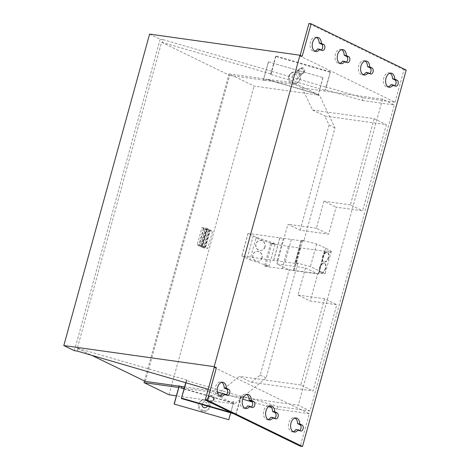 <?xml version="1.0" encoding="UTF-8"?>
<svg xmlns="http://www.w3.org/2000/svg" width="470" height="470" viewBox="0 0 470 470"><rect width="100%" height="100%" fill="white"/><g stroke="black" fill="none" stroke-linecap="round" stroke-linejoin="round"><path stroke-width="0.35" stroke-dasharray="2.35 1.76" d="M328.747 257.478A5.023 2.855 111.6 0 1 323.936 261.996A5.023 2.855 111.6 0 1 322.831 257.172A5.023 2.855 111.6 0 1 327.643 252.654A5.023 2.855 111.6 0 1 328.747 257.478M328.383 257.331A5.023 2.855 111.6 0 1 323.572 261.849A5.023 2.855 111.6 0 1 322.473 257.031A5.023 2.855 111.6 0 1 327.279 252.513A5.023 2.855 111.6 0 1 328.383 257.331M264.827 247.02A5.023 4.659 -97.6 0 1 261.014 250.487A5.023 4.659 -97.6 0 1 255.874 244.001A5.023 4.659 -97.6 0 1 259.687 240.528A5.023 4.659 -97.6 0 1 264.827 247.02M265.004 246.997A5.023 4.659 -97.6 0 1 261.191 250.463A5.023 4.659 -97.6 0 1 256.05 243.977A5.023 4.659 -97.6 0 1 259.857 240.505A5.023 4.659 -97.6 0 1 265.004 246.997M325.763 268.311A5.023 2.855 111.6 0 1 320.951 272.829A5.023 2.855 111.6 0 1 319.853 268.006A5.023 2.855 111.6 0 1 324.658 263.488A5.023 2.855 111.6 0 1 325.763 268.311M325.399 268.164A5.023 2.855 111.6 0 1 320.593 272.682A5.023 2.855 111.6 0 1 319.488 267.865A5.023 2.855 111.6 0 1 324.294 263.347A5.023 2.855 111.6 0 1 325.399 268.164M261.843 257.854A5.023 4.659 -97.6 0 1 258.03 261.32A5.023 4.659 -97.6 0 1 252.889 254.828A5.023 4.659 -97.6 0 1 256.702 251.362A5.023 4.659 -97.6 0 1 261.843 257.854M262.019 257.83A5.023 4.659 -97.6 0 1 258.206 261.296A5.023 4.659 -97.6 0 1 253.066 254.805A5.023 4.659 -97.6 0 1 256.879 251.338A5.023 4.659 -97.6 0 1 262.019 257.83M288.668 76.581A5.687 5.593 45.3 0 0 298.103 82.203A5.687 5.593 45.3 0 0 296.934 73.326A5.687 5.593 45.3 0 0 288.668 76.581M293.362 82.838A5.687 5.593 45.3 0 0 298.855 81.469A5.687 5.593 45.3 0 0 296.347 72.004A5.687 5.593 45.3 0 0 290.86 73.379A5.687 5.593 45.3 0 0 293.362 82.838M303.908 71.951A2.844 2.796 -134.7 0 1 299.772 73.579A2.844 2.796 -134.7 0 1 299.184 69.143A2.844 2.796 -134.7 0 1 303.908 71.951M299.173 69.672A2.844 2.796 45.3 0 0 303.896 72.486A2.844 2.796 45.3 0 0 303.309 68.044A2.844 2.796 45.3 0 0 299.173 69.672M213.644 399.641A2.844 2.796 45.3 0 0 208.927 396.827A2.844 2.796 45.3 0 0 209.508 401.268A2.844 2.796 45.3 0 0 213.644 399.641M214.355 398.942A2.844 2.796 45.3 0 0 209.638 396.128A2.844 2.796 45.3 0 0 210.219 400.569A2.844 2.796 45.3 0 0 214.355 398.942M297.757 78.032A2.844 2.796 -134.7 0 1 293.621 79.659A2.844 2.796 -134.7 0 1 293.039 75.224A2.844 2.796 -134.7 0 1 297.757 78.032M298.103 70.729A2.844 2.796 45.3 0 0 302.821 73.543A2.844 2.796 45.3 0 0 302.239 69.102A2.844 2.796 45.3 0 0 298.103 70.729M206.776 406.955A2.844 2.796 45.3 0 0 206.189 402.514A2.844 2.796 45.3 0 0 201.977 404.517M213.286 399.999A2.844 2.796 45.3 0 0 208.562 397.185A2.844 2.796 45.3 0 0 209.15 401.627A2.844 2.796 45.3 0 0 213.286 399.999M203.105 410.527A5.687 5.593 45.3 0 0 208.592 409.153A5.687 5.593 45.3 0 0 206.089 399.694A5.687 5.593 45.3 0 0 200.596 401.063A5.687 5.593 45.3 0 0 203.105 410.527M209.285 407.431A5.687 5.593 45.3 0 0 199.85 401.803A5.687 5.593 45.3 0 0 201.019 410.686A5.687 5.593 45.3 0 0 209.285 407.431M244.77 408.16A7.109 4.5 -82 0 1 243.648 408.219A7.109 4.5 -82 0 1 240.182 400.552A7.109 4.5 -82 0 1 245.628 394.142A7.109 4.5 -82 0 1 246.685 394.506M251.274 406.985A3.079 1.95 -82 0 1 250.322 407.208A3.079 1.95 -82 0 1 249.946 407.09L247.59 405.945M293.133 431.695A7.109 4.5 -82 0 1 292.011 431.754A7.109 4.5 -82 0 1 288.545 424.087A7.109 4.5 -82 0 1 293.991 417.677A7.109 4.5 -82 0 1 295.048 418.041M299.637 430.52A3.079 1.95 -82 0 1 298.685 430.743A3.079 1.95 -82 0 1 298.309 430.626L295.953 429.48M214.214 367.44L309.278 413.694L300.324 446.195M268.117 419.522A7.109 4.5 -82 0 1 266.995 419.581A7.109 4.5 -82 0 1 263.529 411.914A7.109 4.5 -82 0 1 268.975 405.504A7.109 4.5 -82 0 1 270.033 405.869M274.621 418.341A3.079 1.95 -82 0 1 273.675 418.57A3.079 1.95 -82 0 1 273.293 418.453L270.937 417.307M219.754 395.987A7.109 4.5 -82 0 1 218.632 396.046A7.109 4.5 -82 0 1 215.166 388.379A7.109 4.5 -82 0 1 220.612 381.969A7.109 4.5 -82 0 1 221.67 382.333M226.258 394.806A3.079 1.95 -82 0 1 225.306 395.035A3.079 1.95 -82 0 1 224.93 394.918L222.574 393.772M300.183 55.331L300.001 56L395.059 102.254L363.099 97.772L362.352 100.48L325.522 89.776L325.04 90.258L270.638 74.454L271.12 73.972L161.592 42.265L77.297 348.288L78.026 348.387L77.28 351.096M363.099 97.772L326.268 87.073L325.522 89.776M330.016 72.204L275.614 56.394L275.972 56.042L330.375 71.845L325.04 90.258M330.375 71.845L326.268 87.073M275.614 56.394L270.638 74.454M275.972 56.042L271.12 73.972M271.866 71.264L163.061 39.656L162.314 42.365M208.198 389.283L217.381 391.951M226.528 394.612L242.732 399.165M309.278 413.694L277.312 409.211L271.607 407.549M268.505 406.65L252.29 401.938M271.748 71.387L326.151 87.191M163.061 39.656L160.158 39.251L149.595 34.11M300.001 56L302.181 56.306M160.158 39.251L74.372 350.69M362.352 100.48L394.312 104.963L310.024 410.986L278.058 406.503L277.312 409.211M395.059 102.254L404.012 69.76L406.192 70.065M78.026 348.387L186.831 379.995L186.349 380.477L240.752 396.281L241.233 395.805L240.487 398.507M241.233 395.805L278.058 406.503M240.752 396.281L235.775 414.334L233.478 413.665M231.123 412.519L236.14 413.976L240.364 398.63M236.14 413.976L235.775 414.334M186.349 380.477L185.756 382.609M186.831 379.995L186.085 382.703M404.012 69.76L308.954 23.5M390.035 73.203A7.109 4.5 98 0 0 388.972 72.838A7.109 4.5 98 0 0 383.526 79.248A7.109 4.5 98 0 0 386.998 86.915A7.109 4.5 98 0 0 388.114 86.856M390.934 84.635L393.29 85.787A3.079 1.95 98 0 0 393.672 85.904A3.079 1.95 98 0 0 394.624 85.675M365.919 72.462L368.274 73.614A3.079 1.95 98 0 0 368.656 73.731A3.079 1.95 98 0 0 369.608 73.502M365.02 61.029A7.109 4.5 98 0 0 363.956 60.659A7.109 4.5 98 0 0 358.51 67.075A7.109 4.5 98 0 0 361.982 74.742A7.109 4.5 98 0 0 363.104 74.683M342.571 61.1L344.927 62.252A3.079 1.95 98 0 0 345.309 62.369A3.079 1.95 98 0 0 346.261 62.14M341.672 49.667A7.109 4.5 98 0 0 340.609 49.303A7.109 4.5 98 0 0 335.163 55.713A7.109 4.5 98 0 0 338.635 63.38A7.109 4.5 98 0 0 339.751 63.321M316.657 37.494A7.109 4.5 98 0 0 315.593 37.124A7.109 4.5 98 0 0 310.147 43.54A7.109 4.5 98 0 0 313.619 51.206A7.109 4.5 98 0 0 314.741 51.148M317.555 48.927L319.911 50.078A3.079 1.95 98 0 0 320.293 50.196A3.079 1.95 98 0 0 321.245 49.967M295.219 84.582L265.832 80.458L266.202 79.107L294.508 83.078L295.219 84.582L302.116 87.937L382.527 99.229L394.312 104.963M251.45 382.292L260.21 375.084L289.173 269.915L317.726 273.922L310.265 301.006L336.779 304.724L313.032 390.934L251.45 382.292L239.224 376.341L217.822 393.96L298.238 405.252L310.024 410.986M382.527 99.229L298.238 405.252M300.118 230.194L329.082 125.026L324.805 115.99L386.381 124.632L362.634 210.842L336.12 207.123L328.665 234.201L300.118 230.194L287.887 224.243L276.947 263.964L289.173 269.915M276.947 263.964L305.494 267.971L317.726 273.922M305.494 267.971L298.033 295.054L310.265 301.006M298.033 295.054L324.547 298.773L336.779 304.724M324.547 298.773L300.8 384.983L313.032 390.934M300.8 384.983L239.224 376.341M302.116 87.937L312.573 110.039L374.155 118.681L386.381 124.632M374.155 118.681L350.409 204.891L362.634 210.842M350.409 204.891L323.895 201.172L336.12 207.123M323.895 201.172L316.433 228.25L328.665 234.201M316.433 228.25L287.887 224.243M312.573 110.039L324.805 115.99M200.05 246.239L197.194 244.852L201.947 227.609L204.797 228.996L200.05 246.239L204.462 246.75L209.209 229.507L206.976 228.426L202.229 245.663L204.462 246.75M204.797 228.996L206.459 229.231L201.712 246.474M197.194 244.852L198.857 245.087L203.604 227.844L206.976 228.426M201.947 227.609L203.604 227.844M201.401 246.321L206.148 229.078L206.459 229.231M203.915 227.997L199.168 245.234L198.857 245.087M206.148 229.078L209.209 229.507M199.168 245.234L202.229 245.663M203.387 247.86L200.531 246.474L205.284 229.231L208.134 230.623L203.387 247.86L207.793 248.377L212.546 231.134L210.313 230.047L205.566 247.291L207.793 248.377M208.134 230.623L209.796 230.852L205.043 248.095M200.531 246.474L202.194 246.709L206.941 229.466L210.313 230.047M205.284 229.231L206.941 229.466M204.732 247.943L209.485 230.705L209.796 230.852M207.252 229.618L202.505 246.862L202.194 246.709M209.485 230.705L212.546 231.134M202.505 246.862L205.566 247.291M331.103 251.215L330.856 252.12L331.086 251.186L324.617 250.904L324.987 251.286L299.701 247.737L300.042 248.084L271.76 243.824L270.697 243.307L275.044 243.601L274.797 244.506L255.956 238.108L249.987 259.769L241.803 255.927L297.557 263.752L295.501 262.754L296.558 262.9L310.423 266.561L325.111 273.769L318.355 273.423L318.772 273.857L265.544 266.396L264.481 265.879L268.969 266.179L249.987 259.769M275.044 243.601L256.379 237.291L248.019 233.361L241.803 255.927M274.797 244.506L255.956 238.108M330.856 252.12L324.365 251.808L324.617 250.904M330.833 252.09L324.365 251.808M273.622 260.392L279.838 237.826L248.019 233.361M288.269 246.433L282.047 268.999M300.042 248.084L293.826 270.655M299.701 247.737L293.486 270.303M324.987 251.286L318.772 273.857M295.501 262.754L301.716 240.188L316.645 243.995L325.639 248.107L331.086 251.186M331.327 251.203L325.111 273.769M325.639 248.107L319.424 270.679M316.645 243.995L310.423 266.561M302.774 240.334L296.558 262.9M279.838 237.826L301.029 240.828L294.796 263.365M301.029 240.828L294.813 263.394M291.335 239.536L285.12 262.107M283.334 238.413L277.118 260.979M279.92 237.861L273.704 260.427M248.078 233.384L241.862 255.956M253.312 235.793L247.097 258.365M270.697 243.307L264.481 265.879M271.76 243.824L265.544 266.396M324.318 251.756L318.355 273.423M274.932 244.518L268.969 266.179M301.716 240.188L303.773 241.186L301.012 240.799M184.087 388.684L231.128 402.349L233.837 401.409L230.682 412.854M228.614 419.886L233.837 401.409M233.39 402.549L232.309 402.925L178.682 387.486M179.094 385.999L179.998 386.264L179.622 387.621M268.358 61.923L323.037 77.579L268.358 61.923L263.382 79.976L264.293 80.241L264.663 78.889L317.35 94.194L318.078 95.099L317.996 95.88L316.169 93.618L266.202 79.107M322.855 77.756L318.078 95.099M323.037 77.579L317.996 95.88M268.54 61.746L263.382 79.976M265.832 80.458L263.564 79.8M294.508 83.078L316.169 93.618M317.35 94.194L319.524 95.251L334.975 127.893L303.773 241.186M144.472 380.976L229.06 73.89L254.076 86.063L319.524 95.251M229.06 73.89L264.663 78.889M184.575 386.91L210.93 390.605L209.467 391.81L184.199 388.261M232.309 402.925L234.483 403.983L176.385 395.828M209.467 391.81L231.128 402.349M297.557 263.752L266.102 377.951L234.483 403.983M169.036 394.794L254.076 86.063M329.082 125.026L334.975 127.893M260.21 375.084L266.102 377.951M217.822 393.96L210.93 390.605M179.052 386.134L179.998 386.264M145.342 381.399L229.63 75.376L161.592 42.265M264.293 80.241L229.63 75.376M77.297 348.288L91.656 355.273M256.379 237.291L256.132 238.19M256.567 237.362L256.32 238.267M331.027 251.233L330.78 252.132M298.309 430.626L300.489 430.931M273.293 418.453L275.473 418.758M249.946 407.09L252.126 407.396M224.93 394.918L227.11 395.223M319.911 50.078L322.091 50.384M344.927 62.252L347.107 62.557M368.274 73.614L370.454 73.919M393.29 85.787L395.47 86.092M323.572 261.849L323.936 261.996M320.593 272.682L320.951 272.829M298.103 82.203L298.855 81.469M303.185 73.185L303.896 72.486M208.927 396.827L209.638 396.128M297.034 79.265L302.821 73.543M202.776 402.907L208.562 397.185M207.846 409.893L208.592 409.153M199.85 401.803L200.596 401.063M207.593 406.145L212.563 401.233M293.039 75.224L298.826 69.501M212.928 400.875L213.633 400.176M299.184 69.143L299.895 68.438M290.108 74.113L290.86 73.379M324.294 263.347L324.658 263.488M327.279 252.513L327.643 252.654M298.685 430.743L300.865 431.049M292.011 431.754L294.191 432.059M293.991 417.677L296.171 417.983M266.995 419.581L269.175 419.886M268.975 405.504L271.155 405.81M273.675 418.57L275.849 418.876M243.648 408.219L245.828 408.524M245.628 394.142L247.808 394.447M250.322 407.208L252.502 407.514M225.306 395.035L227.486 395.34M218.632 396.046L220.812 396.351M220.612 381.969L222.792 382.274M313.619 51.206L315.799 51.512M315.593 37.124L317.773 37.435M320.293 50.196L322.473 50.502M345.309 62.369L347.489 62.675M338.635 63.38L340.815 63.685M340.609 49.303L342.789 49.608M368.656 73.731L370.836 74.037M361.982 74.742L364.162 75.047M363.956 60.659L366.136 60.971M386.998 86.915L389.178 87.22M388.972 72.838L391.152 73.144M393.672 85.904L395.852 86.21"/><path stroke-width="0.7" d="M398.084 84.036A3.079 1.95 98 0 0 397.085 80.223L394.73 79.078A7.109 4.5 98 0 0 391.152 73.144A7.109 4.5 98 0 0 385.706 79.553A7.109 4.5 98 0 0 389.178 87.22A7.109 4.5 98 0 0 393.114 84.947L395.47 86.092A3.079 1.95 98 0 0 395.852 86.21A3.079 1.95 98 0 0 398.084 84.036M394.624 85.675A3.079 1.95 98 0 0 395.91 83.731A3.079 1.95 98 0 0 394.912 79.918L392.55 78.772A7.109 4.5 98 0 0 390.035 73.203M373.068 71.863A3.079 1.95 98 0 0 372.076 68.05L369.714 66.904A7.109 4.5 98 0 0 366.136 60.971A7.109 4.5 98 0 0 360.69 67.38A7.109 4.5 98 0 0 364.162 75.047A7.109 4.5 98 0 0 368.098 72.768L370.454 73.919A3.079 1.95 98 0 0 370.836 74.037A3.079 1.95 98 0 0 373.068 71.863M369.608 73.502A3.079 1.95 98 0 0 370.895 71.558A3.079 1.95 98 0 0 369.896 67.745L367.534 66.599A7.109 4.5 98 0 0 365.02 61.029M349.721 60.501A3.079 1.95 98 0 0 348.722 56.688L346.366 55.542A7.109 4.5 98 0 0 342.789 49.608A7.109 4.5 98 0 0 337.343 56.018A7.109 4.5 98 0 0 340.815 63.685A7.109 4.5 98 0 0 344.751 61.411L347.107 62.557A3.079 1.95 98 0 0 347.489 62.675A3.079 1.95 98 0 0 349.721 60.501M346.261 62.14A3.079 1.95 98 0 0 347.541 60.195A3.079 1.95 98 0 0 346.549 56.382L344.187 55.237A7.109 4.5 98 0 0 341.672 49.667M324.705 48.328A3.079 1.95 98 0 0 323.707 44.515L321.351 43.369A7.109 4.5 98 0 0 317.773 37.435A7.109 4.5 98 0 0 312.327 43.845A7.109 4.5 98 0 0 315.799 51.512A7.109 4.5 98 0 0 319.735 49.233L322.091 50.384A3.079 1.95 98 0 0 322.473 50.502A3.079 1.95 98 0 0 324.705 48.328M321.245 49.967A3.079 1.95 98 0 0 322.532 48.022A3.079 1.95 98 0 0 321.533 44.209L319.171 43.064A7.109 4.5 98 0 0 316.657 37.494M228.726 389.354A3.079 1.95 -82 0 1 229.724 393.167A3.079 1.95 -82 0 1 227.486 395.34A3.079 1.95 -82 0 1 227.11 395.223L224.754 394.077A7.109 4.5 -82 0 1 220.812 396.351A7.109 4.5 -82 0 1 217.346 388.684A7.109 4.5 -82 0 1 222.792 382.274A7.109 4.5 -82 0 1 226.37 388.208L228.726 389.354L226.546 389.048A3.079 1.95 -82 0 1 227.545 392.861A3.079 1.95 -82 0 1 226.258 394.806M253.741 401.527A3.079 1.95 -82 0 1 254.74 405.34A3.079 1.95 -82 0 1 252.502 407.514A3.079 1.95 -82 0 1 252.126 407.396L249.764 406.25A7.109 4.5 -82 0 1 245.828 408.524A7.109 4.5 -82 0 1 242.356 400.863A7.109 4.5 -82 0 1 247.808 394.447A7.109 4.5 -82 0 1 251.385 400.381L253.741 401.527L251.562 401.221A3.079 1.95 -82 0 1 252.56 405.034A3.079 1.95 -82 0 1 251.274 406.985M277.089 412.889A3.079 1.95 -82 0 1 278.087 416.702A3.079 1.95 -82 0 1 275.849 418.876A3.079 1.95 -82 0 1 275.473 418.758L273.117 417.613A7.109 4.5 -82 0 1 269.175 419.886A7.109 4.5 -82 0 1 265.709 412.219A7.109 4.5 -82 0 1 271.155 405.81A7.109 4.5 -82 0 1 274.733 411.744L277.089 412.889L274.909 412.584A3.079 1.95 -82 0 1 275.908 416.397A3.079 1.95 -82 0 1 274.621 418.341M302.104 425.062A3.079 1.95 -82 0 1 303.103 428.875A3.079 1.95 -82 0 1 300.865 431.049A3.079 1.95 -82 0 1 300.489 430.931L298.127 429.786A7.109 4.5 -82 0 1 294.191 432.059A7.109 4.5 -82 0 1 290.719 424.398A7.109 4.5 -82 0 1 296.171 417.983A7.109 4.5 -82 0 1 299.748 423.916L302.104 425.062L299.925 424.757A3.079 1.95 -82 0 1 300.923 428.57A3.079 1.95 -82 0 1 299.637 430.52M214.173 366.659L216.394 367.746L207.446 400.24L302.504 446.5L406.192 70.065L311.134 23.806L302.181 56.306L299.954 55.219L214.173 366.659L63.808 345.55L74.372 350.69L77.28 351.096L208.198 389.283M249.764 406.25L247.59 405.945A7.109 4.5 -82 0 1 244.77 408.16M246.685 394.506A7.109 4.5 -82 0 1 249.206 400.076L251.562 401.221M295.048 418.041A7.109 4.5 -82 0 1 297.569 423.611L299.925 424.757M298.127 429.786L295.953 429.48A7.109 4.5 -82 0 1 293.133 431.695M302.504 446.5L300.324 446.195L205.267 399.935L214.214 367.44L216.394 367.746M273.117 417.613L270.937 417.307A7.109 4.5 -82 0 1 268.117 419.522M270.033 405.869A7.109 4.5 -82 0 1 272.553 411.438L274.909 412.584M221.67 382.333A7.109 4.5 -82 0 1 224.19 387.903L226.546 389.048M224.754 394.077L222.574 393.772A7.109 4.5 -82 0 1 219.754 395.987M217.381 391.951L224.631 394.06M224.842 394.119L226.528 394.612M271.607 407.549L268.505 406.65M252.29 401.938L242.732 399.165M63.808 345.55L149.595 34.11L299.954 55.219M185.756 382.609L181.373 398.531L185.961 382.827M233.478 413.665L181.373 398.531M300.183 55.331L308.954 23.5L311.134 23.806M388.114 86.856A7.109 4.5 98 0 0 390.934 84.635L393.114 84.947M363.104 74.683A7.109 4.5 98 0 0 365.919 72.462L368.098 72.768M339.751 63.321A7.109 4.5 98 0 0 342.571 61.1L344.751 61.411M314.741 51.148A7.109 4.5 98 0 0 317.555 48.927L319.735 49.233M205.267 399.935L207.446 400.24M181.737 398.172L231.123 412.519M174.117 404.059L228.796 419.71L174.117 404.059L179.094 385.999L181.537 386.481L181.167 387.838L184.087 388.684M201.977 404.517A2.844 2.796 45.3 0 0 206.776 406.955L207.593 406.145M174.3 403.877L179.27 385.823M228.796 419.71L230.682 412.854M181.537 386.481L184.575 386.91M184.199 388.261L181.167 387.838M178.682 387.486L144.02 382.621L169.036 394.794L176.385 395.828M144.02 382.621L144.472 380.976M91.656 355.273L145.342 381.399L179.052 386.134M297.569 423.611L299.748 423.916M272.553 411.438L274.733 411.744M249.206 400.076L251.385 400.381M224.19 387.903L226.37 388.208M319.171 43.064L321.351 43.369M344.187 55.237L346.366 55.542M367.534 66.599L369.714 66.904M392.55 78.772L394.73 79.078M394.912 79.918L397.085 80.223M369.896 67.745L372.076 68.05M346.549 56.382L348.722 56.688M321.533 44.209L323.707 44.515"/></g></svg>
